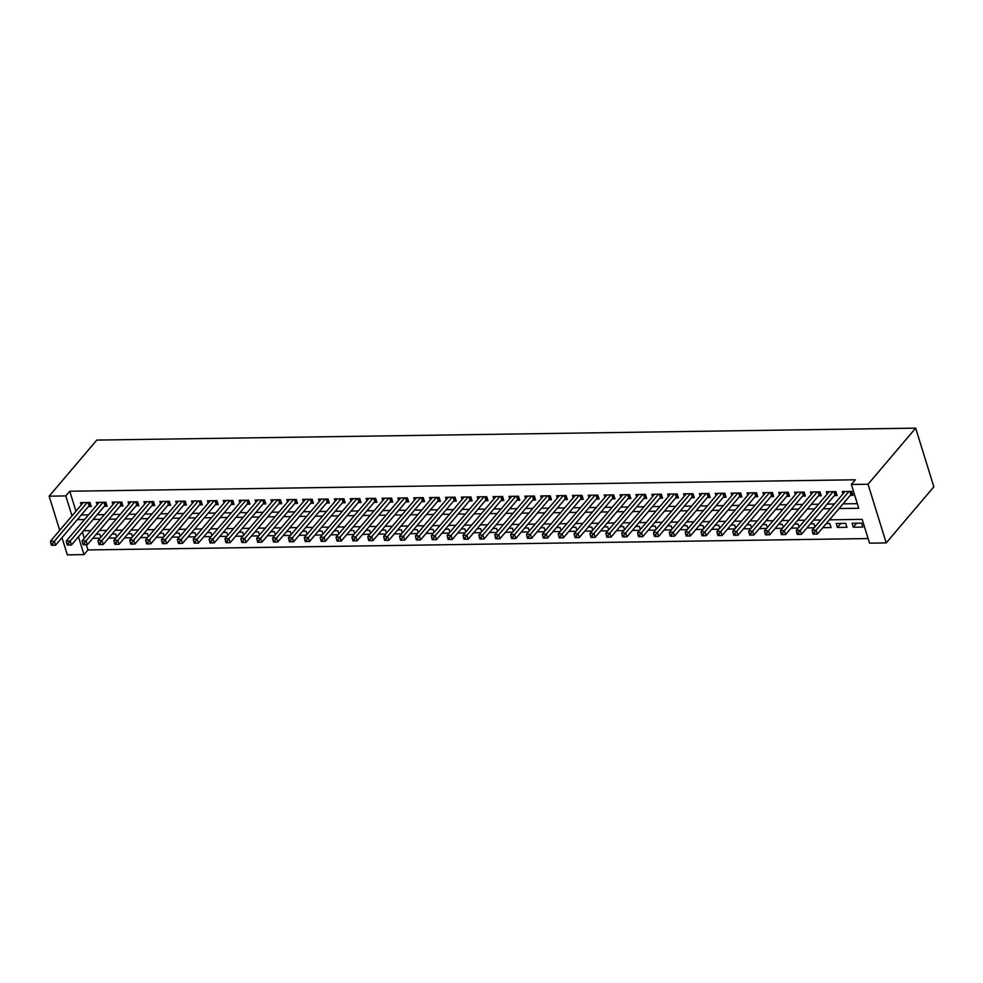 <?xml version="1.0" encoding="UTF-8"?>
<svg xmlns="http://www.w3.org/2000/svg" width="983" height="983" viewBox="0 0 983 983"><rect width="100%" height="100%" fill="white"/><g stroke="black" fill="none" stroke-linecap="round" stroke-linejoin="round"><path stroke-width="1.47" d="M86.344 544.754L87.954 549.939L83.985 554.609L67.323 554.854L61.99 537.652M829.455 519.835L862.177 519.368L869.537 543.157L886.211 542.911L933.85 486.831L915.677 428.146L96.789 440.089L49.15 496.169L65.812 495.924L71.992 515.866M87.954 549.939L868.124 538.561M88.458 506.515L91.235 506.466L90.006 502.51L80.483 502.645L81.22 505.004M104.333 506.282L107.11 506.233L105.881 502.276L96.359 502.411L97.084 504.783M120.196 506.048L122.973 506.012L121.745 502.043L112.222 502.178L112.959 504.549M136.072 505.815L138.849 505.778L137.62 501.809L128.097 501.944L128.822 504.316M151.935 505.581L154.712 505.545L153.483 501.576L143.96 501.723L144.698 504.082M167.81 505.348L170.587 505.311L169.359 501.342L159.836 501.49L160.573 503.849M183.674 505.127L186.451 505.078L185.222 501.121L175.699 501.256L176.436 503.615M199.549 504.893L202.326 504.844L201.097 500.888L191.574 501.023L192.312 503.394M215.412 504.66L218.189 504.623L216.96 500.654L207.45 500.789L208.175 503.161M231.288 504.426L234.065 504.39L232.836 500.421L223.313 500.556L224.05 502.927M247.151 504.193L249.928 504.156L248.711 500.187L239.188 500.335L239.913 502.694M263.026 503.96L265.803 503.923L264.574 499.954L255.052 500.101L255.789 502.46M278.902 503.738L281.679 503.689L280.45 499.733L270.927 499.868L271.652 502.227M294.765 503.505L297.542 503.456L296.313 499.499L286.79 499.634L287.527 502.006M310.64 503.271L313.417 503.235L312.189 499.266L302.666 499.401L303.391 501.772M326.503 503.038L329.28 503.001L328.052 499.032L318.529 499.167L319.266 501.539M342.379 502.804L345.156 502.768L343.927 498.799L334.404 498.946L335.142 501.305M358.242 502.571L361.019 502.534L359.79 498.565L350.28 498.713L351.005 501.072M374.118 502.35L376.894 502.301L375.666 498.344L366.143 498.479L366.88 500.839M389.981 502.116L392.758 502.08L391.541 498.111L382.018 498.246L382.743 500.617M405.856 501.883L408.633 501.846L407.404 497.877L397.882 498.012L398.619 500.384M421.732 501.649L424.509 501.613L423.28 497.644L413.757 497.779L414.482 500.15M437.595 501.416L440.372 501.379L439.143 497.41L429.62 497.558L430.357 499.917M453.47 501.183L456.247 501.146L455.018 497.177L445.496 497.324L446.221 499.683M469.333 500.961L472.11 500.912L470.882 496.956L461.359 497.091L462.096 499.45M485.209 500.728L487.986 500.691L486.757 496.722L477.234 496.857L477.971 499.229M501.072 500.494L503.849 500.458L502.62 496.489L493.097 496.624L493.835 498.995M516.947 500.261L519.724 500.224L518.496 496.255L508.973 496.39L509.71 498.762M532.811 500.028L535.588 499.991L534.359 496.022L524.848 496.169L525.573 498.528M548.686 499.794L551.463 499.757L550.234 495.788L540.711 495.936L541.449 498.295M564.549 499.573L567.326 499.524L566.11 495.567L556.587 495.702L557.312 498.062M580.425 499.339L583.202 499.303L581.973 495.334L572.45 495.469L573.187 497.84M596.3 499.106L599.077 499.069L597.848 495.1L588.326 495.235L589.05 497.607M612.163 498.873L614.94 498.836L613.711 494.867L604.189 495.002L604.926 497.373M628.039 498.639L630.816 498.602L629.587 494.633L620.064 494.781L620.789 497.14M643.902 498.406L646.679 498.369L645.45 494.4L635.927 494.547L636.665 496.906M659.777 498.184L662.554 498.135L661.326 494.179L651.803 494.314L652.54 496.673M675.64 497.951L678.417 497.914L677.189 493.945L667.678 494.08L668.403 496.452M691.516 497.717L694.293 497.681L693.064 493.712L683.541 493.847L684.279 496.218M707.379 497.484L710.156 497.447L708.94 493.478L699.417 493.613L700.142 495.985M723.255 497.251L726.032 497.214L724.803 493.245L715.28 493.392L716.017 495.751M739.13 497.017L741.907 496.98L740.678 493.011L731.155 493.159L731.88 495.518M754.993 496.796L757.77 496.747L756.541 492.79L747.019 492.925L747.756 495.285M770.869 496.562L773.646 496.526L772.417 492.557L762.894 492.692L763.619 495.063M786.732 496.329L789.509 496.292L788.28 492.323L778.757 492.458L779.494 494.83M802.607 496.096L805.384 496.059L804.155 492.09L794.633 492.225L795.37 494.596M818.47 495.862L821.247 495.825L820.019 491.856L810.496 492.004L811.233 494.363M834.346 495.629L837.123 495.592L835.894 491.623L826.371 491.77L827.108 494.13M856.721 523.189L853.293 527.232L862.816 527.085L861.587 523.128L852.064 523.263L853.293 527.232M840.846 523.423L837.418 527.453L846.941 527.318L845.712 523.349L836.189 523.497L837.418 527.453M822.796 527.674L831.077 527.552L829.849 523.583L826.224 523.632M806.932 527.908L814.182 527.797M791.057 528.129L798.307 528.031M775.194 528.362L782.431 528.264M759.318 528.596L766.568 528.485M743.443 528.829L750.693 528.719M727.58 529.063L734.829 528.952M711.704 529.296L718.954 529.186M695.841 529.518L703.091 529.419M679.966 529.751L687.215 529.653M664.103 529.984L671.352 529.874M648.227 530.218L655.477 530.107M632.364 530.451L639.601 530.341M616.488 530.685L623.738 530.574M600.625 530.906L607.863 530.808M584.75 531.139L591.999 531.041M568.874 531.373L576.124 531.262M553.011 531.606L560.261 531.496M537.136 531.84L544.385 531.729M521.273 532.073L528.522 531.963M505.397 532.294L512.647 532.196M489.534 532.528L496.784 532.43M473.659 532.761L480.908 532.651M457.795 532.995L465.033 532.884M441.92 533.228L449.17 533.118M426.044 533.462L433.294 533.351M410.181 533.683L417.431 533.585M394.306 533.916L401.555 533.818M378.443 534.15L385.692 534.039M362.567 534.383L369.817 534.273M346.704 534.617L353.954 534.506M330.829 534.85L338.078 534.74M314.965 535.071L322.203 534.973M299.09 535.305L306.34 535.207M283.227 535.538L290.464 535.428M267.351 535.772L274.601 535.661M251.476 536.005L258.726 535.895M235.613 536.239L242.862 536.128M219.737 536.46L226.987 536.362M203.874 536.693L211.124 536.595M187.999 536.927L195.248 536.816M172.136 537.16L179.385 537.05M156.26 537.394L163.51 537.283M140.397 537.627L147.634 537.517M124.522 537.848L131.771 537.75M108.646 538.082L115.896 537.984M82.425 532.061L84.329 538.242M814.932 526.913L813.973 523.816L810.361 523.865M799.056 527.134L798.11 524.05L794.485 524.099M783.193 527.367L782.235 524.283L778.61 524.332M767.318 527.601L766.359 524.517L762.747 524.566M751.454 527.834L750.496 524.738L746.871 524.799M735.579 528.068L734.62 524.971L731.008 525.02M719.716 528.301L718.757 525.205L715.133 525.254M703.84 528.522L702.882 525.438L699.269 525.487M687.977 528.756L687.019 525.672L683.394 525.721M672.102 528.989L671.143 525.893L667.531 525.954M656.226 529.223L655.28 526.126L651.655 526.188M640.363 529.456L639.405 526.36L635.792 526.409M624.488 529.69L623.529 526.593L619.917 526.642M608.624 529.911L607.666 526.827L604.041 526.876M592.749 530.144L591.791 527.06L588.178 527.109M576.886 530.378L575.927 527.281L572.303 527.343M561.01 530.611L560.052 527.515L556.439 527.576M545.147 530.845L544.189 527.748L540.564 527.797M529.272 531.078L528.313 527.982L524.701 528.031M513.409 531.299L512.45 528.215L508.825 528.264M497.533 531.533L496.575 528.449L492.962 528.498M481.658 531.766L480.712 528.67L477.087 528.731M465.795 532L464.836 528.903L461.211 528.965M449.919 532.233L448.961 529.137L445.348 529.186M434.056 532.467L433.098 529.37L429.473 529.419M418.18 532.688L417.222 529.604L413.61 529.653M402.317 532.921L401.359 529.837L397.734 529.886M386.442 533.155L385.483 530.058L381.871 530.12M370.579 533.388L369.62 530.292L365.995 530.353M354.703 533.622L353.745 530.525L350.132 530.574M338.828 533.855L337.882 530.759L334.257 530.808M322.965 534.076L322.006 530.992L318.394 531.041M307.089 534.31L306.131 531.225L302.518 531.275M291.226 534.543L290.268 531.447L286.643 531.508M275.351 534.777L274.392 531.68L270.78 531.742M259.487 535.01L258.529 531.914L254.904 531.963M243.612 535.244L242.654 532.147L239.041 532.196M227.749 535.465L226.79 532.381L223.166 532.43M211.873 535.698L210.915 532.614L207.302 532.663M196.01 535.932L195.052 532.835L191.427 532.897M180.135 536.165L179.176 533.069L175.564 533.13M164.259 536.399L163.313 533.302L159.688 533.351M148.396 536.632L147.438 533.536L143.813 533.585M132.521 536.853L131.562 533.769L127.95 533.818M116.658 537.087L115.699 534.002L112.074 534.052M100.782 537.32L99.824 534.224L96.211 534.285M92.783 538.315L100.033 538.205M839.052 508.543L858.737 508.26L851.376 484.472L855.345 479.79L69.781 491.242L75.961 511.197M81.257 514.981L88.507 514.871M97.133 514.748L104.382 514.65M112.996 514.514L120.245 514.416M128.871 514.281L136.121 514.183M144.734 514.06L151.984 513.949M160.61 513.826L167.86 513.716M176.485 513.593L183.723 513.482M192.349 513.359L199.598 513.261M208.224 513.126L215.474 513.028M224.087 512.893L231.337 512.794M239.963 512.671L247.212 512.561M255.826 512.438L263.075 512.327M271.701 512.204L278.951 512.094M287.564 511.971L294.814 511.873M303.44 511.738L310.689 511.639M319.315 511.504L326.553 511.406M335.178 511.283L342.428 511.172M351.054 511.049L358.304 510.939M366.917 510.816L374.167 510.705M382.792 510.582L390.042 510.484M398.656 510.349L405.905 510.251M414.531 510.116L421.781 510.017M430.394 509.894L437.644 509.784M446.27 509.661L453.519 509.55M462.133 509.427L469.382 509.317M478.008 509.194L485.258 509.096M493.884 508.961L501.121 508.862M509.747 508.727L516.997 508.629M525.622 508.506L532.872 508.395M541.486 508.272L548.735 508.162M557.361 508.039L564.611 507.928M573.224 507.806L580.474 507.707M589.1 507.572L596.349 507.474M604.963 507.339L612.212 507.24M620.838 507.117L628.088 507.007M636.714 506.884L643.951 506.773M652.577 506.65L659.826 506.54M668.452 506.417L675.702 506.319M684.315 506.184L691.565 506.085M700.191 505.95L707.441 505.852M716.054 505.729L723.304 505.618M731.93 505.495L739.179 505.385M747.793 505.262L755.042 505.151M763.668 505.029L770.918 504.93M779.531 504.795L786.781 504.697M795.407 504.574L802.656 504.463M811.282 504.34L818.52 504.23M827.145 504.107L834.395 503.996M843.021 503.874L857.323 503.665M850.209 495.407L852.986 495.358L851.757 491.402L842.247 491.537L842.972 493.908M69.781 491.242L65.812 495.924M851.376 484.472L868.038 484.226L915.677 428.146M49.15 496.169L59.717 530.316M78.443 536.743L83.985 554.609M820.83 519.97L813.58 520.068M804.954 520.204L797.717 520.302M789.091 520.425L781.841 520.535M773.216 520.658L765.966 520.769M757.352 520.892L750.103 521.002M741.477 521.125L734.227 521.223M725.614 521.359L718.364 521.457M709.738 521.58L702.489 521.69M693.875 521.813L686.625 521.924M678 522.047L670.75 522.157M662.124 522.28L654.887 522.391M646.261 522.514L639.011 522.612M630.386 522.747L623.148 522.845M614.522 522.968L607.273 523.079M598.647 523.202L591.397 523.312M582.784 523.435L575.534 523.546M566.908 523.669L559.659 523.779M551.045 523.902L543.796 524M535.17 524.136L527.92 524.234M519.307 524.357L512.057 524.467M503.431 524.59L496.182 524.701M487.556 524.824L480.318 524.934M471.693 525.057L464.443 525.168M455.817 525.291L448.567 525.389M439.954 525.524L432.704 525.622M424.078 525.745L416.829 525.856M408.215 525.979L400.966 526.089M392.34 526.212L385.09 526.323M376.477 526.446L369.227 526.556M360.601 526.679L353.352 526.777M344.726 526.913L337.488 527.011M328.863 527.134L321.613 527.244M312.987 527.367L305.75 527.478M297.124 527.601L289.874 527.711M281.249 527.834L273.999 527.945M265.385 528.068L258.136 528.166M249.51 528.301L242.26 528.399M233.647 528.522L226.397 528.633M217.771 528.756L210.522 528.866M201.908 528.989L194.659 529.1M186.033 529.223L178.783 529.333M170.157 529.456L162.92 529.554M154.294 529.69L147.045 529.788M138.419 529.911L131.169 530.021M122.556 530.144L115.306 530.255M106.68 530.378L99.43 530.488M90.817 530.611L83.567 530.722M886.211 542.911L868.038 484.226M77.288 519.651L84.538 519.552M93.164 519.417L100.413 519.319M109.027 519.196L116.277 519.085M124.902 518.963L132.152 518.852M140.766 518.729L148.015 518.619M156.641 518.496L163.891 518.397M172.504 518.262L179.754 518.164M188.38 518.029L195.629 517.93M204.255 517.808L211.492 517.697M220.118 517.574L227.368 517.463M235.994 517.341L243.243 517.23M251.857 517.107L259.107 517.009M267.732 516.874L274.982 516.775M283.596 516.64L290.845 516.542M299.471 516.419L306.721 516.308M315.334 516.186L322.584 516.075M331.21 515.952L338.459 515.842M347.085 515.719L354.322 515.62M362.948 515.485L370.198 515.387M378.824 515.252L386.061 515.153M394.687 515.031L401.936 514.92M410.562 514.797L417.812 514.687M426.425 514.564L433.675 514.453M442.301 514.33L449.55 514.232M458.164 514.097L465.414 513.998M474.039 513.863L481.289 513.765M489.903 513.642L497.152 513.531M505.778 513.409L513.028 513.298M521.654 513.175L528.891 513.065M537.517 512.942L544.766 512.843M553.392 512.708L560.642 512.61M569.255 512.475L576.505 512.376M585.131 512.254L592.38 512.143M600.994 512.02L608.244 511.91M616.869 511.787L624.119 511.676M632.733 511.553L639.982 511.455M648.608 511.32L655.858 511.221M664.483 511.086L671.721 510.988M680.347 510.865L687.596 510.755M696.222 510.632L703.459 510.521M712.085 510.398L719.335 510.288M727.961 510.165L735.21 510.066M743.824 509.931L751.073 509.833M759.699 509.698L766.949 509.599M775.562 509.477L782.812 509.366M791.438 509.243L798.688 509.133M807.301 509.01L814.551 508.899M823.176 508.776L830.426 508.678M848.98 491.439L816.111 530.132L812.142 530.193L845.024 491.5M852.421 493.54L851.266 494.302A1.843 0.799 -17.2 0 0 850.848 494.658L817.34 534.101L816.111 530.132L814.256 532.553L812.671 532.577L813.162 534.162L814.747 534.138L814.256 532.553M814.747 534.138L817.34 534.101M812.142 530.193L812.671 532.577M833.117 491.672L800.236 530.365L796.279 530.415L829.148 491.721M836.558 493.773L835.39 494.535A1.843 0.799 -17.2 0 0 834.985 494.891L801.464 534.322L800.236 530.365L798.393 532.786L796.795 532.811L797.287 534.396L798.884 534.371L798.393 532.786M798.884 534.371L801.464 534.322M796.279 530.415L796.795 532.811M817.242 491.905L784.373 530.599L780.404 530.648L813.273 491.955M820.682 493.994L819.515 494.768A1.843 0.799 -17.2 0 0 819.109 495.113L785.601 534.555L784.373 530.599L782.517 533.019L780.932 533.044L781.424 534.629L783.009 534.605L782.517 533.019M783.009 534.605L785.601 534.555M780.404 530.648L780.932 533.044M801.378 492.127L768.497 530.82L764.528 530.881L797.41 492.188M804.819 494.228L803.652 495.002A1.843 0.799 -17.2 0 0 803.234 495.346L769.726 534.789L768.497 530.82L766.642 533.253L765.057 533.265L765.548 534.863L767.133 534.838L766.642 533.253M767.133 534.838L769.726 534.789M764.528 530.881L765.057 533.265M785.503 492.36L752.634 531.053L748.665 531.115L781.534 492.422M788.944 494.461L787.776 495.235A1.843 0.799 -17.2 0 0 787.371 495.579L753.863 535.022L752.634 531.053L750.779 533.474L749.193 533.499L749.685 535.084L751.27 535.059L750.779 533.474M751.27 535.059L753.863 535.022M748.665 531.115L749.193 533.499M769.64 492.594L736.759 531.287L732.79 531.348L765.671 492.655M773.08 494.695L771.913 495.457A1.843 0.799 -17.2 0 0 771.495 495.813L737.987 535.256L736.759 531.287L734.903 533.708L733.318 533.732L733.81 535.317L735.395 535.293L734.903 533.708M735.395 535.293L737.987 535.256M732.79 531.348L733.318 533.732M753.764 492.827L720.895 531.52L716.926 531.582L749.796 492.888M757.205 494.928L756.038 495.69A1.843 0.799 -17.2 0 0 755.632 496.046L722.124 535.489L720.895 531.52L719.04 533.941L717.455 533.966L717.946 535.551L719.531 535.526L719.04 533.941M719.531 535.526L722.124 535.489M716.926 531.582L717.455 533.966M737.901 493.061L705.02 531.754L701.051 531.803L733.932 493.11M741.342 495.162L740.174 495.924A1.843 0.799 -17.2 0 0 739.757 496.28L706.249 535.71L705.02 531.754L703.164 534.174L701.579 534.199L702.071 535.784L703.656 535.76L703.164 534.174M703.656 535.76L706.249 535.71M701.051 531.803L701.579 534.199M722.026 493.294L689.157 531.987L685.188 532.036L718.057 493.343M725.466 495.383L724.299 496.157A1.843 0.799 -17.2 0 0 723.893 496.501L690.385 535.944L689.157 531.987L687.301 534.408L685.716 534.433L686.208 536.018L687.793 535.993L687.301 534.408M687.793 535.993L690.385 535.944M685.188 532.036L685.716 534.433M706.163 493.515L673.281 532.208L669.312 532.27L702.194 493.577M709.591 495.616L708.436 496.39A1.843 0.799 -17.2 0 0 708.018 496.734L674.51 536.177L673.281 532.208L671.426 534.641L669.841 534.654L670.332 536.251L671.917 536.226L671.426 534.641M671.917 536.226L674.51 536.177M669.312 532.27L669.841 534.654M690.287 493.749L657.418 532.442L653.449 532.503L686.318 493.81M693.728 495.85L692.56 496.624A1.843 0.799 -17.2 0 0 692.155 496.968L658.635 536.411L657.418 532.442L655.563 534.863L653.965 534.887L654.457 536.472L656.054 536.448L655.563 534.863M656.054 536.448L658.635 536.411M653.449 532.503L653.965 534.887M674.412 493.982L641.543 532.675L637.574 532.737L670.455 494.044M677.852 496.083L676.685 496.845A1.843 0.799 -17.2 0 0 676.279 497.201L642.771 536.644L641.543 532.675L639.687 535.096L638.102 535.121L638.594 536.706L640.179 536.681L639.687 535.096M640.179 536.681L642.771 536.644M637.574 532.737L638.102 535.121M658.549 494.216L625.667 532.909L621.711 532.97L654.58 494.277M661.989 496.317L660.822 497.079A1.843 0.799 -17.2 0 0 660.404 497.435L626.896 536.878L625.667 532.909L623.824 535.33L622.227 535.354L622.718 536.939L624.303 536.915L623.824 535.33M624.303 536.915L626.896 536.878M621.711 532.97L622.227 535.354M642.673 494.449L609.804 533.142L605.835 533.191L638.704 494.498M646.114 496.55L644.946 497.312A1.843 0.799 -17.2 0 0 644.541 497.668L611.033 537.099L609.804 533.142L607.949 535.563L606.364 535.588L606.855 537.173L608.44 537.148L607.949 535.563M608.44 537.148L611.033 537.099M605.835 533.191L606.364 535.588M626.81 494.682L593.929 533.376L589.96 533.425L622.841 494.732M630.25 496.771L629.083 497.545A1.843 0.799 -17.2 0 0 628.665 497.889L595.157 537.332L593.929 533.376L592.073 535.796L590.488 535.821L590.98 537.406L592.565 537.382L592.073 535.796M592.565 537.382L595.157 537.332M589.96 533.425L590.488 535.821M610.934 494.904L578.065 533.597L574.097 533.658L606.966 494.965M614.375 497.005L613.208 497.779A1.843 0.799 -17.2 0 0 612.802 498.123L579.294 537.566L578.065 533.597L576.21 536.03L574.625 536.042L575.116 537.627L576.702 537.615L576.21 536.03M576.702 537.615L579.294 537.566M574.097 533.658L574.625 536.042M595.071 495.137L562.19 533.83L558.221 533.892L591.102 495.199M598.512 497.238L597.345 498.012A1.843 0.799 -17.2 0 0 596.927 498.356L563.419 537.799L562.19 533.83L560.335 536.251L558.749 536.276L559.241 537.861L560.826 537.836L560.335 536.251M560.826 537.836L563.419 537.799M558.221 533.892L558.749 536.276M579.196 495.371L546.327 534.064L542.358 534.125L575.227 495.432M582.636 497.472L581.469 498.234A1.843 0.799 -17.2 0 0 581.064 498.59L547.556 538.033L546.327 534.064L544.471 536.485L542.886 536.509L543.378 538.094L544.963 538.07L544.471 536.485M544.963 538.07L547.556 538.033M542.358 534.125L542.886 536.509M563.333 495.604L530.451 534.297L526.483 534.359L559.364 495.665M566.761 497.705L565.606 498.467A1.843 0.799 -17.2 0 0 565.188 498.823L531.68 538.266L530.451 534.297L528.596 536.718L527.011 536.743L527.502 538.328L529.087 538.303L528.596 536.718M529.087 538.303L531.68 538.266M526.483 534.359L527.011 536.743M547.457 495.837L514.588 534.531L510.619 534.58L543.488 495.887M550.898 497.939L549.73 498.7A1.843 0.799 -17.2 0 0 549.325 499.057L515.805 538.487L514.588 534.531L512.733 536.951L511.135 536.976L511.627 538.561L513.224 538.537L512.733 536.951M513.224 538.537L515.805 538.487M510.619 534.58L511.135 536.976M531.582 496.071L498.713 534.764L494.744 534.813L527.625 496.12M535.022 498.16L533.867 498.934A1.843 0.799 -17.2 0 0 533.45 499.278L499.942 538.721L498.713 534.764L496.857 537.185L495.272 537.209L495.764 538.795L497.349 538.77L496.857 537.185M497.349 538.77L499.942 538.721M494.744 534.813L495.272 537.209M515.719 496.292L482.837 534.985L478.881 535.047L511.75 496.354M519.159 498.393L517.992 499.167A1.843 0.799 -17.2 0 0 517.586 499.511L484.066 538.954L482.837 534.985L480.994 537.418L479.397 537.431L479.888 539.016L481.486 539.003L480.994 537.418M481.486 539.003L484.066 538.954M478.881 535.047L479.397 537.431M499.843 496.526L466.974 535.219L463.005 535.28L495.874 496.587M503.284 498.627L502.116 499.401A1.843 0.799 -17.2 0 0 501.711 499.745L468.203 539.188L466.974 535.219L465.119 537.64L463.534 537.664L464.025 539.249L465.61 539.225L465.119 537.64M465.61 539.225L468.203 539.188M463.005 535.28L463.534 537.664M483.98 496.759L451.099 535.452L447.13 535.514L480.011 496.82M487.421 498.86L486.253 499.622A1.843 0.799 -17.2 0 0 485.835 499.978L452.327 539.421L451.099 535.452L449.243 537.873L447.658 537.898L448.15 539.483L449.735 539.458L449.243 537.873M449.735 539.458L452.327 539.421M447.13 535.514L447.658 537.898M468.105 496.993L435.236 535.686L431.267 535.747L464.136 497.054M471.545 499.094L470.378 499.856A1.843 0.799 -17.2 0 0 469.972 500.212L436.464 539.655L435.236 535.686L433.38 538.106L431.795 538.131L432.287 539.716L433.872 539.692L433.38 538.106M433.872 539.692L436.464 539.655M431.267 535.747L431.795 538.131M452.241 497.226L419.36 535.919L415.391 535.968L448.273 497.275M455.682 499.327L454.515 500.089A1.843 0.799 -17.2 0 0 454.097 500.445L420.589 539.876L419.36 535.919L417.505 538.34L415.92 538.365L416.411 539.95L417.996 539.925L417.505 538.34M417.996 539.925L420.589 539.876M415.391 535.968L415.92 538.365M436.366 497.459L403.497 536.153L399.528 536.202L432.397 497.509M439.806 499.548L438.639 500.322A1.843 0.799 -17.2 0 0 438.234 500.666L404.726 540.109L403.497 536.153L401.642 538.573L400.056 538.598L400.548 540.183L402.133 540.159L401.642 538.573M402.133 540.159L404.726 540.109M399.528 536.202L400.056 538.598M420.503 497.681L387.621 536.374L383.653 536.435L416.534 497.742M423.943 499.782L422.776 500.556A1.843 0.799 -17.2 0 0 422.358 500.9L388.85 540.343L387.621 536.374L385.766 538.807L384.181 538.819L384.672 540.404L386.258 540.392L385.766 538.807M386.258 540.392L388.85 540.343M383.653 536.435L384.181 538.819M404.627 497.914L371.758 536.607L367.789 536.669L400.659 497.976M408.068 500.015L406.901 500.789A1.843 0.799 -17.2 0 0 406.495 501.133L372.987 540.576L371.758 536.607L369.903 539.028L368.318 539.053L368.809 540.638L370.394 540.613L369.903 539.028M370.394 540.613L372.987 540.576M367.789 536.669L368.318 539.053M388.764 498.148L355.883 536.841L351.914 536.902L384.795 498.209M392.192 500.249L391.037 501.011A1.843 0.799 -17.2 0 0 390.62 501.367L357.112 540.81L355.883 536.841L354.027 539.262L352.442 539.286L352.934 540.871L354.519 540.847L354.027 539.262M354.519 540.847L357.112 540.81M351.914 536.902L352.442 539.286M372.889 498.381L340.02 537.074L336.051 537.136L368.92 498.442M376.329 500.482L375.162 501.244A1.843 0.799 -17.2 0 0 374.756 501.6L341.236 541.043L340.02 537.074L338.164 539.495L336.567 539.52L337.058 541.105L338.656 541.08L338.164 539.495M338.656 541.08L341.236 541.043M336.051 537.136L336.567 539.52M357.013 498.614L324.144 537.308L320.175 537.357L353.057 498.664M360.454 500.716L359.286 501.477A1.843 0.799 -17.2 0 0 358.881 501.834L325.373 541.264L324.144 537.308L322.289 539.728L320.704 539.753L321.195 541.338L322.78 541.314L322.289 539.728M322.78 541.314L325.373 541.264M320.175 537.357L320.704 539.753M341.15 498.848L308.269 537.541L304.312 537.59L337.181 498.897M344.591 500.937L343.423 501.711A1.843 0.799 -17.2 0 0 343.006 502.055L309.498 541.498L308.269 537.541L306.426 539.962L304.828 539.986L305.32 541.572L306.905 541.547L306.426 539.962M306.905 541.547L309.498 541.498M304.312 537.59L304.828 539.986M325.275 499.069L292.406 537.762L288.437 537.824L321.306 499.131M328.715 501.17L327.548 501.944A1.843 0.799 -17.2 0 0 327.142 502.288L293.634 541.731L292.406 537.762L290.55 540.183L288.965 540.208L289.457 541.793L291.042 541.78L290.55 540.183M291.042 541.78L293.634 541.731M288.437 537.824L288.965 540.208M309.412 499.303L276.53 537.996L272.561 538.057L305.443 499.364M312.852 501.404L311.685 502.178A1.843 0.799 -17.2 0 0 311.267 502.522L277.759 541.965L276.53 537.996L274.675 540.417L273.09 540.441L273.581 542.026L275.166 542.002L274.675 540.417M275.166 542.002L277.759 541.965M272.561 538.057L273.09 540.441M293.536 499.536L260.667 538.229L256.698 538.291L289.567 499.597M296.977 501.637L295.809 502.399A1.843 0.799 -17.2 0 0 295.404 502.755L261.896 542.198L260.667 538.229L258.812 540.65L257.227 540.675L257.718 542.26L259.303 542.235L258.812 540.65M259.303 542.235L261.896 542.198M256.698 538.291L257.227 540.675M277.673 499.769L244.792 538.463L240.823 538.524L273.704 499.831M281.113 501.871L279.946 502.632A1.843 0.799 -17.2 0 0 279.528 502.989L246.02 542.432L244.792 538.463L242.936 540.883L241.351 540.908L241.843 542.493L243.428 542.469L242.936 540.883M243.428 542.469L246.02 542.432M240.823 538.524L241.351 540.908M261.797 500.003L228.928 538.696L224.96 538.745L257.829 500.052M265.238 502.104L264.071 502.866A1.843 0.799 -17.2 0 0 263.665 503.222L230.157 542.653L228.928 538.696L227.073 541.117L225.488 541.141L225.979 542.727L227.564 542.702L227.073 541.117M227.564 542.702L230.157 542.653M224.96 538.745L225.488 541.141M245.934 500.236L213.053 538.93L209.084 538.979L241.965 500.286M249.375 502.325L248.208 503.099A1.843 0.799 -17.2 0 0 247.79 503.443L214.282 542.886L213.053 538.93L211.198 541.35L209.612 541.375L210.104 542.96L211.689 542.935L211.198 541.35M211.689 542.935L214.282 542.886M209.084 538.979L209.612 541.375M230.059 500.458L197.19 539.151L193.221 539.212L226.09 500.519M233.499 502.559L232.332 503.333A1.843 0.799 -17.2 0 0 231.927 503.677L198.406 543.12L197.19 539.151L195.334 541.572L193.749 541.596L194.229 543.181L195.826 543.169L195.334 541.572M195.826 543.169L198.406 543.12M193.221 539.212L193.749 541.596M214.183 500.691L181.314 539.384L177.345 539.446L210.227 500.752M217.624 502.792L216.469 503.566A1.843 0.799 -17.2 0 0 216.051 503.91L182.543 543.353L181.314 539.384L179.459 541.805L177.874 541.83L178.365 543.415L179.95 543.39L179.459 541.805M179.95 543.39L182.543 543.353M177.345 539.446L177.874 541.83M198.32 500.925L165.439 539.618L161.482 539.679L194.351 500.986M201.761 503.026L200.593 503.788A1.843 0.799 -17.2 0 0 200.188 504.144L166.668 543.587L165.439 539.618L163.596 542.038L161.998 542.063L162.49 543.648L164.087 543.624L163.596 542.038M164.087 543.624L166.668 543.587M161.482 539.679L161.998 542.063M182.445 501.158L149.576 539.851L145.607 539.913L178.476 501.219M185.885 503.259L184.718 504.021A1.843 0.799 -17.2 0 0 184.312 504.377L150.804 543.82L149.576 539.851L147.72 542.272L146.135 542.297L146.627 543.882L148.212 543.857L147.72 542.272M148.212 543.857L150.804 543.82M145.607 539.913L146.135 542.297M166.582 501.391L133.7 540.085L129.731 540.134L162.613 501.441M170.022 503.493L168.855 504.254A1.843 0.799 -17.2 0 0 168.437 504.611L134.929 544.041L133.7 540.085L131.845 542.505L130.26 542.53L130.751 544.115L132.336 544.091L131.845 542.505M132.336 544.091L134.929 544.041M129.731 540.134L130.26 542.53M150.706 501.625L117.837 540.318L113.868 540.367L146.737 501.674M154.147 503.714L152.979 504.488A1.843 0.799 -17.2 0 0 152.574 504.832L119.066 544.275L117.837 540.318L115.982 542.739L114.397 542.763L114.888 544.349L116.473 544.324L115.982 542.739M116.473 544.324L119.066 544.275M113.868 540.367L114.397 542.763M134.843 501.846L101.962 540.539L97.993 540.601L130.874 501.908M138.284 503.947L137.116 504.721A1.843 0.799 -17.2 0 0 136.698 505.065L103.19 544.508L101.962 540.539L100.106 542.96L98.521 542.985L99.013 544.57L100.598 544.557L100.106 542.96M100.598 544.557L103.19 544.508M97.993 540.601L98.521 542.985M118.968 502.08L86.099 540.773L82.13 540.834L114.999 502.141M122.408 504.181L121.241 504.955A1.843 0.799 -17.2 0 0 120.835 505.299L87.327 544.742L86.099 540.773L84.243 543.194L82.658 543.218L83.15 544.803L84.735 544.779L84.243 543.194M84.735 544.779L87.327 544.742M82.13 540.834L82.658 543.218M103.104 502.313L70.223 541.006L66.254 541.068L99.136 502.374M106.545 504.414L105.378 505.176A1.843 0.799 -17.2 0 0 104.96 505.532L71.452 544.975L70.223 541.006L68.368 543.427L66.783 543.452L67.274 545.037L68.859 545.012L68.368 543.427M68.859 545.012L71.452 544.975M66.254 541.068L66.783 543.452M87.229 502.546L54.36 541.24L50.391 541.301L83.26 502.608M90.669 504.648L89.502 505.409A1.843 0.799 -17.2 0 0 89.097 505.766L55.589 545.209L54.36 541.24L52.504 543.66L50.919 543.685L51.411 545.27L52.996 545.246L52.504 543.66M52.996 545.246L55.589 545.209M50.391 541.301L50.919 543.685M850.369 491.414L851.266 494.302M849.853 491.426L850.848 494.658M834.493 491.647L835.39 494.535M833.977 491.66L834.985 494.891M818.63 491.881L819.515 494.768M818.114 491.893L819.109 495.113M802.755 492.114L803.652 495.002M802.239 492.114L803.234 495.346M786.891 492.348L787.776 495.235M786.363 492.348L787.371 495.579M771.016 492.569L771.913 495.457M770.5 492.581L771.495 495.813M755.141 492.802L756.038 495.69M754.625 492.815L755.632 496.046M739.277 493.036L740.174 495.924M738.761 493.048L739.757 496.28M723.402 493.269L724.299 496.157M722.886 493.282L723.893 496.501M707.539 493.503L708.436 496.39M707.023 493.503L708.018 496.734M691.663 493.736L692.56 496.624M691.147 493.736L692.155 496.968M675.8 493.957L676.685 496.845M675.284 493.97L676.279 497.201M659.925 494.191L660.822 497.079M659.409 494.203L660.404 497.435M644.062 494.424L644.946 497.312M643.546 494.437L644.541 497.668M628.186 494.658L629.083 497.545M627.67 494.67L628.665 497.889M612.323 494.891L613.208 497.779M611.795 494.891L612.802 498.123M596.448 495.125L597.345 498.012M595.931 495.125L596.927 498.356M580.572 495.346L581.469 498.234M580.056 495.358L581.064 498.59M564.709 495.579L565.606 498.467M564.193 495.592L565.188 498.823M548.833 495.813L549.73 498.7M548.317 495.825L549.325 499.057M532.97 496.046L533.867 498.934M532.454 496.059L533.45 499.278M517.095 496.28L517.992 499.167M516.579 496.28L517.586 499.511M501.232 496.513L502.116 499.401M500.716 496.513L501.711 499.745M485.356 496.734L486.253 499.622M484.84 496.747L485.835 499.978M469.493 496.968L470.378 499.856M468.965 496.98L469.972 500.212M453.618 497.201L454.515 500.089M453.102 497.214L454.097 500.445M437.742 497.435L438.639 500.322M437.226 497.447L438.234 500.666M421.879 497.668L422.776 500.556M421.363 497.668L422.358 500.9M406.004 497.902L406.901 500.789M405.488 497.902L406.495 501.133M390.14 498.123L391.037 501.011M389.624 498.135L390.62 501.367M374.265 498.356L375.162 501.244M373.749 498.369L374.756 501.6M358.402 498.59L359.286 501.477M357.886 498.602L358.881 501.834M342.526 498.823L343.423 501.711M342.01 498.836L343.006 502.055M326.663 499.057L327.548 501.944M326.147 499.057L327.142 502.288M310.788 499.29L311.685 502.178M310.272 499.29L311.267 502.522M294.925 499.511L295.809 502.399M294.396 499.524L295.404 502.755M279.049 499.745L279.946 502.632M278.533 499.757L279.528 502.989M263.174 499.978L264.071 502.866M262.658 499.991L263.665 503.222M247.311 500.212L248.208 503.099M246.794 500.224L247.79 503.443M231.435 500.445L232.332 503.333M230.919 500.445L231.927 503.677M215.572 500.679L216.469 503.566M215.056 500.679L216.051 503.91M199.696 500.9L200.593 503.788M199.18 500.912L200.188 504.144M183.833 501.133L184.718 504.021M183.317 501.146L184.312 504.377M167.958 501.367L168.855 504.254M167.442 501.379L168.437 504.611M152.095 501.6L152.979 504.488M151.566 501.613L152.574 504.832M136.219 501.834L137.116 504.721M135.703 501.834L136.698 505.065M120.344 502.067L121.241 504.955M119.828 502.067L120.835 505.299M104.481 502.288L105.378 505.176M103.965 502.301L104.96 505.532M88.605 502.522L89.502 505.409M88.089 502.534L89.097 505.766"/></g></svg>
